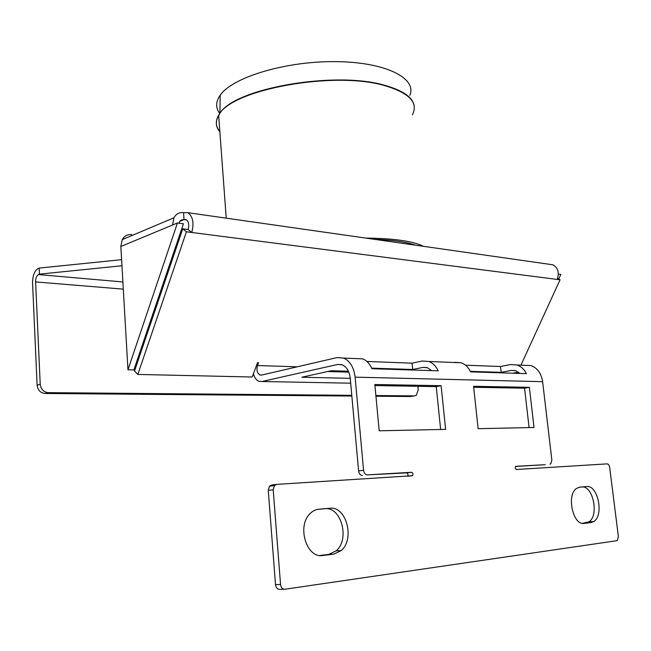 <?xml version="1.0" encoding="UTF-8"?>
<svg xmlns="http://www.w3.org/2000/svg" width="651" height="651" viewBox="0 0 651 651"><rect width="100%" height="100%" fill="white"/><g stroke="black" fill="none" stroke-linecap="round" stroke-linejoin="round"><path stroke-width="0.98" d="M374.48 239.324C392.756 240.024 406.419 241.969 415.468 245.175M219.786 113.51C215.505 107.871 215.636 101.784 220.176 95.241C232.269 77.339 285.439 61.072 335.59 61.625C385.831 62 417.283 78.307 409.813 95.371M423.419 246.306C413.173 241.139 393.969 238.404 365.813 238.087M276.382 484.409L271.801 484.971L269.465 486.216L268.269 490.374L273.2 489.796L274.397 485.613L276.732 484.368L412.522 475.718C413.352 474.066 413.043 472.919 411.587 472.292L406.606 472.886C408.031 473.464 408.356 474.587 407.583 476.247M406.606 472.886L367.384 474.888L411.587 472.292M273.2 489.796L280.548 584.484C281.045 587.682 282.501 589.269 284.926 589.236L617.229 540.639L618.393 536.627L609.686 467.532C609.271 465.237 608.4 464.017 607.074 463.87L516.422 469.493C515.161 468.842 514.9 467.776 515.657 466.311L545.18 464.692M454.675 362.314L461.299 362.786C465.27 364.259 468.378 367.286 470.632 371.859L526.415 373.633C524.161 369.296 521.069 366.415 517.122 365.008L531.094 365.569C537.482 368.092 541.323 373.462 542.617 381.681L551.853 459.997L550.762 463.837L549.924 464.163M367.384 474.888C365.309 474.717 364.039 473.187 363.567 470.291L355.112 377.141C353.892 367.384 350.067 361.028 343.638 358.083L337.023 357.594L261.507 375.098L259.969 375C257.145 373.21 256.315 370.069 257.503 365.553L297.287 366.806M379.175 430.799L374.846 384.497L441.118 385.709L445.626 429.375L379.175 430.799M534.015 427.487L529.369 387.329L473.57 386.303L478.135 428.683L534.015 427.487M579.854 487.143L586.641 486.574C597.943 484.726 604.218 515.649 593.712 521.557L591.051 522.558L584.256 523.388C572.921 525.805 566.191 494.63 576.656 488.356L579.756 487.151M318.909 509.196L329.87 508.268C346.251 505.868 355.153 539.101 341.205 550.583L333.792 554.139L322.79 555.49C306.629 558.68 296.636 526.154 309.998 513.704C312.626 511.011 315.605 509.505 318.909 509.196L318.665 509.22M280.548 584.484L275.511 584.614C276 587.796 277.456 589.375 279.881 589.342L284.194 589.253M253.402 373.764C254.46 377.694 256.323 380.208 258.976 381.299L262.003 381.502L337.625 364.454L342.182 364.804C346.706 366.863 349.392 371.322 350.246 378.166L358.595 470.917C359.059 473.798 360.329 475.328 362.412 475.49M545.033 464.708L515.519 466.45M275.511 584.614L268.269 490.374M473.676 387.28L524.551 388.167L529.092 427.593M440.629 429.489L436.243 386.629L374.952 385.555M582.409 523.331L588.805 521.882C599.327 515.991 593.085 485.174 581.766 487.021L579.17 487.241M319.82 555.498L328.739 554.4L336.152 550.86C350.108 539.427 341.246 506.34 324.873 508.74L317.802 509.342M512.972 373.202L518.473 372.177M137.817 374.439L186.414 231.789L182.76 228.81L134.513 371.013L137.817 374.439L252.181 377.002L257.56 362.705L258.561 362.745L257.503 365.553M558.355 274.063L560.845 274.397L558.729 279.002M549.729 264.347L552.78 264.778C558.013 267.716 559.486 272.606 557.207 279.442L560.047 279.808L557.647 278.343M517.187 373.34L517.651 372.331M520.938 365.162L560.047 279.808M412.229 396.329L416.323 395.344L418.243 389.705L417.909 386.312M517.122 365.008L510.547 364.552L500.489 366.513L501.148 372.348L511.214 370.435L515.747 370.753L519.913 373.43M470.38 371.355L501.148 372.348M500.489 366.513L465.53 365.187M524.551 388.167L529.369 387.329M133.894 369.939L183.444 223.773L177.454 222.968L120.834 246.501L127.962 369.792L133.894 369.939M177.454 222.968L127.962 369.792M182.76 228.81L188.139 229.51C189.343 224.782 188.684 221.478 186.145 219.615L181.621 219.883L179.985 221.071L178.854 223.155M188.139 229.51L191.793 232.48L186.414 231.789M186.699 219.957L184.038 219.59L183.566 212.641L187.846 212.682C192.908 216.409 194.226 223.016 191.793 232.48L557.207 279.442M183.566 212.641C179.294 212.177 176.087 213.894 173.939 217.776L172.596 224.986M131.722 234.612C127.531 234.246 124.365 235.922 122.217 239.641L120.834 246.501M175.803 246.314L176.787 246.428M171.954 260.669L170.904 260.774M121.949 265.754L39.434 274.144L39.158 268.082L121.599 259.676M173.052 254.427L174.11 254.313M39.158 268.082L38.132 268.521C34.454 270.849 32.607 275.739 32.574 283.185L37.107 385.14C37.799 390.169 40.435 392.952 45.033 393.489L351.849 396.036M351.792 395.336L48.158 392.643C43.552 392.097 40.907 389.298 40.216 384.253L37.107 385.14M123.299 289.142L35.618 281.916L40.216 384.253M35.618 281.916C35.634 278.18 36.562 275.731 38.409 274.576L39.434 274.144M414.597 395.898L375.879 395.548M375.944 396.231L411.163 396.524M375.806 239.511L414.825 245.085M366.912 361.46L412.075 363.168L422.23 361.012L428.863 361.484C432.842 363.006 435.95 366.114 438.204 370.826L371.99 368.726C369.752 363.738 366.659 360.442 362.688 358.847L343.638 358.083M412.075 363.168L412.701 369.491L371.745 368.173M431.637 370.622L427.447 367.725L422.873 367.392L412.701 369.491M350.262 378.337L301.869 377.222L331.221 370.736L348.431 371.233M327.616 371.534L348.822 372.136M436.243 386.629L441.118 385.709M414.174 105.958C412.929 97.601 403.539 90.847 385.994 85.696C336.966 70.3 234.555 88.121 219.908 113.315C215.172 119.898 215.155 125.977 219.851 131.551M219.875 131.884C215.627 126.855 215.221 121.387 218.663 115.479C229.697 89.659 335.436 70.105 386.035 86.022C409.772 93.37 418.544 102.964 412.376 114.788M542.617 381.681L355.112 377.141M363.567 470.291L358.595 470.917M328.739 554.4L333.792 554.139M321.049 555.58L322.79 555.49M324.873 508.74L329.87 508.268M586.136 522.875L591.051 522.558M583.573 523.437L584.256 523.388M581.766 487.021L586.641 486.574M184.038 219.59L179.733 221.389M45.033 393.489L48.158 392.643M38.409 274.576L122.884 281.956M162.547 285.423L163.523 285.512M161.236 292.258L160.26 292.185M350.694 383.187L262.003 381.502M511.214 370.435L515.136 370.565M422.873 367.392L426.828 367.53M341.572 364.593L337.625 364.454M220.176 95.241L219.908 113.315L218.663 115.479L226.231 218.158M412.522 475.718L408.38 476.198M274.397 485.613L269.465 486.216M341.205 550.583L336.152 550.86M588.805 521.882L593.712 521.557M122.217 239.641L173.939 217.776M187.846 212.682L552.78 264.778M261.743 375.041L259.969 375M428.863 361.484L461.299 362.786"/></g></svg>
